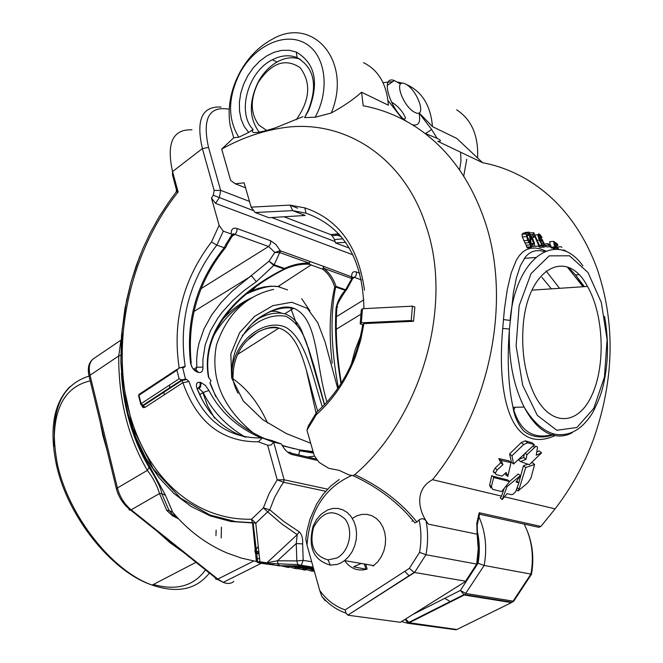 <?xml version="1.0" encoding="UTF-8"?>
<svg xmlns="http://www.w3.org/2000/svg" width="663" height="663" viewBox="0 0 663 663"><rect width="100%" height="100%" fill="white"/><g stroke="black" fill="none" stroke-linecap="round" stroke-linejoin="round"><path stroke-width="0.99" d="M339.282 479.432L330.539 486.219L323.113 494.308L316.524 504.236L310.027 519.03L306.961 530.889L305.817 538.986L306.994 545.003L319.69 590.393L321.696 596.136L325.293 600.86M401.48 621.571L407.72 623.27L456.235 629.817L408.615 622.971L407.297 622.317L405.599 619.98M313.466 568.158L299.519 565.895L279.794 565.746L277.988 564.18L277.474 560.79L296.833 560.906L296.253 543.519L297.231 534.66L281.908 524.06L267.67 511.844L255.777 523.173L259.913 561.743L266.816 562.829L277.474 560.79L296.253 543.519L302.635 543.933L303.19 560.351L311.676 561.76M279.794 565.746L264.927 563.848L266.352 563.326L297.231 534.66L299.262 531.834C301.847 534.436 302.974 538.464 302.635 543.933M325.641 491.258L283.607 482.274L281.145 485.805L274.689 497.291L269.75 509.847L284.013 521.607L299.262 531.834M191.972 129.824C172.761 129.111 166.28 143.034 172.546 171.593L178.115 191.997C132.683 248.7 112.619 331.608 126.592 401.107C140.863 470.606 189.941 520.712 251.567 519.22L263.368 507.883L269.75 509.847L267.67 511.844L263.368 507.883L269.311 493.131L277.225 479.83L267.645 445.263L271.15 445.014L273.653 442.163L284.137 479.788L277.225 479.83L283.607 482.274L284.062 479.772M232.241 378.241C247.117 388.593 258.877 403.51 267.529 423.011M405.524 118.105C402.913 111.558 398.198 106.171 391.377 101.936M437.05 138.26L431.671 129.517L419.066 112.992M424.643 133.18L437.771 138.625C441.326 140.515 441.326 141.41 437.771 141.31L482.631 162.7M387.988 100.478L402.632 119.274M553.903 249.238L553.315 248.476L557.285 248.153L554.624 246.968L553.63 241.365L557.459 244.059L557.865 245.467L554.782 243.288L555.287 246.18L556.53 246.462L558.511 248.741M555.544 247.771L551.575 248.095L550.547 246.661M550.257 244.92L549.66 241.705L553.63 241.365M551.069 246.619L548.318 245.202L547.812 243.661L550.555 245.078L551.069 246.619L547.083 246.951L545.061 245.915M555.105 435.599C511.563 455.208 496.496 397.759 502.711 328.45L504.452 308.933L507.328 289.267L511.198 272.907L516.245 260.352L519.27 255.669L522.684 252.056L526.48 249.586L530.715 248.235L535.372 248.02L540.403 248.94L545.815 250.962M567.387 267.098L583.026 286.739M531.403 247.572L530.657 246.835L530.524 244.871L527.748 240.362L526.032 233.956L526.928 232.829L529.314 233.931L529.057 232.133L529.812 232.804L530.102 234.727L532.919 239.152L534.328 242.849L534.511 245.476L533.582 246.603L531.278 245.658L531.403 247.572L527.367 247.904L522.295 236.964L522.013 234.312L523.289 233.152M525.121 232.986L525.055 232.489L529.057 232.133M539.715 246.031L538.969 245.998L534.411 235.589L533.814 237.453L533.102 235.879L533.276 232.672L533.748 232.705L539.715 246.031L534.958 246.329L534.544 245.335M544.025 247.108L540.022 247.44L538.439 246.288L542.442 245.948L539.284 240.097L537.718 234.801L538.737 233.799L540.188 234.81L542.011 237.586L541.273 237.495L539.259 235.092L538.746 235.315L539.848 239.716L540.03 238.614L540.751 238.448L542.135 239.451L545.019 245.434L544.895 246.843L544.025 247.108L542.442 245.948M505.189 473.357L505.803 474.783L507.841 476.457L510.982 462.583L501.046 460.437L502.935 464.597L497.225 469.901L495.319 473.059L496.048 474.567L502.082 476.1L506.167 472.479L507.841 476.457M494.026 472.901L493.264 471.368L495.112 468.169L497.225 469.901M510.982 462.583L508.72 460.752L498.783 458.597L500.731 462.791L495.112 468.169M490.827 487.91L489.642 485.059L491.407 486.518L492.526 489.327L501.667 491.565L509.607 481.553L494.673 477.791L493.761 477.095L491.407 486.518M493.761 477.095L491.789 475.462L489.642 485.059M509.607 481.553L507.659 479.954L492.708 476.175L494.673 477.791M504.104 488.606L501.543 496.115L432.508 479.689C490.786 408.574 512.449 298.947 484.065 218.923C469.785 178.554 447.409 148.139 416.919 127.669L416.911 127.677C400.212 116.647 382.311 109.345 363.208 105.757M520.356 475.678L507.046 486.609L502.214 499.554L507.112 493.653L511.529 494.681L513.021 494.258L515.756 491.54L518.889 482.772L516.013 482.034L520.356 475.678L518.259 473.962L509.557 481.512M518.889 482.772L516.668 481.098M406.121 84.35C421.917 91.328 430.701 105.425 432.467 126.625L456.766 138.418L482.631 162.708L487.438 163.711C503.457 167.374 518.59 173.88 532.828 183.245C561.503 202.381 582.86 230.691 596.907 268.175C615.579 322.525 614.419 379.626 593.435 439.494C583.937 465.012 571.15 488.134 555.088 508.852L504.518 496.827M527.872 464.183L523.472 465.733L518.831 482.722M517.621 486.509L517.223 487.695L519.063 489.211L518.101 490.96L527.748 482.838L530.955 478.131L534.602 464.44L525.709 467.548L519.063 489.211M534.602 464.44L532.306 462.6L531.204 462.998M524.3 454.304L523.654 457.453L518.715 459.484M518.358 459.815L520.496 461.547L529.356 464.713L541.563 452.829L539.16 450.906L536.839 451.951M513.618 464.009L511.372 462.177L509.607 453.915L521.251 442.561L525.187 440.82L527.64 442.768L523.695 444.517L511.944 455.804L513.618 464.009L534.419 444.674L527.64 442.768M534.419 444.674L531.966 442.735L525.187 440.82M509.607 453.915L511.944 455.804M331.235 113.017L315.165 117.235C330.481 89.24 325.467 54.308 304.997 43.17C284.725 31.7 254.749 45.73 240.105 72.681C227.873 97.105 227.426 118.619 238.779 137.224L233.741 137.755L230.16 125.614C227.243 107.754 230.567 89.82 240.155 71.819C248.318 57.283 258.951 46.46 272.054 39.341C313.168 15.05 352.766 61.758 331.243 113.017C343.691 106.155 353.81 99.218 361.584 92.223L388.377 105.226C386.802 84.284 378.515 70.104 363.506 62.67M300.281 59.231C292.897 56.628 285.148 57.548 277.035 61.999C269.534 66.35 263.352 72.814 258.512 81.4C248.741 101.356 248.956 118.263 259.175 132.111M315.157 117.235L304.582 117.6L308.212 110.348C317.967 85.361 314.27 67.792 297.14 57.64C289.358 54.59 281.095 55.294 272.36 59.769C247.879 71.538 236.567 112.727 253.125 129.517M253.117 129.517C249.81 134.075 257.203 133.528 275.302 127.876L302.999 116.638M253.133 129.509L248.691 132.451L238.779 137.224M248.683 132.451L244.191 126.442L241.141 119.307L239.517 111.061L239.384 102.276L240.768 93.201L243.636 84.201L247.829 75.665L253.216 67.891L259.556 61.253L266.65 55.965L274.167 52.261L281.8 50.347L289.308 50.289L296.295 52.07C315.298 63.275 319.392 82.776 308.585 110.572L304.59 117.591M432.467 126.625L420.251 113.986M555.088 508.852L540.9 526.439L538.804 527.309L479.424 514.19M530.408 243.462L529.505 235.266L527.698 234.354L527.06 236.003L530.408 243.462M532.19 239.335L530.301 236.152L531.171 244.324L532.845 245.078L533.533 243.362L532.19 239.335L530.707 239.459M530.524 244.871L526.497 245.211M530.657 246.835L526.621 247.166M529.505 235.266L527.035 235.481M540.536 240.313L541.754 243.893L543.536 245.791L544.132 245.227L542.425 240.86L541.174 239.807L540.536 240.313M544.431 251.542L539.922 250.655L535.754 250.738L531.966 251.799L528.577 253.813L525.535 256.796L520.447 265.498L516.444 277.706L513.361 292.947L509.433 329.03C507.029 359.47 508.231 385.568 513.021 407.314L513.021 407.314C519.659 431.331 533.483 440.265 554.5 434.116M563.807 250.763L564.138 250.026L566.161 251.219M541.563 452.829L536.226 455.174L537.494 447.542L537.038 446.506L535.737 446.406L526.969 454.677L525.983 459.326L520.496 461.547M523.654 457.453L525.983 459.326M525.311 453.343L526.969 454.677M296.253 119.713C310.069 100.055 311.353 82.709 300.099 67.667C285.48 57.888 271.557 62.745 258.346 82.22C250.075 99.11 250.266 113.398 258.901 125.092L266.808 130.52M345.647 242.385L335.486 242.89L349.368 248.136M339.746 234.926L332.155 235.647L334.492 239.616L335.486 242.89M332.155 235.647L330.696 234.603L338.76 233.84M284.062 216.776L330.696 234.603M255.197 212.525L268.913 217.704L305.179 215.475L292.673 210.619L290.112 205.091L251.111 207.146L255.197 212.525L292.698 210.627M361.36 322.798L360.191 323.909L361.294 309.87L362.462 308.718L361.36 322.798L411.251 320.502L413.546 321.298L363.904 323.61L360.68 340.218L355.567 356.454C346.451 380.023 333.431 399.358 316.5 414.483M362.462 308.718L412.419 306.157L411.251 320.502M523.041 327.82C526.463 268.913 566.592 246.18 587.501 286.441C603.786 314.602 605.8 365.247 591.935 395.123C578.343 425.48 551.218 427.146 535.016 395.745C525.477 376.468 521.483 353.827 523.041 327.82M551.359 288.853L541.911 277.325M383.015 82.643L392.736 81.698M397.709 82.096L402.681 83.173M557.218 247.05L561.13 246.727L561.909 247.357M558.014 249.139L557.285 248.153M584.376 286.656L575.509 274.921L568.738 267.637M546.097 270.943L559.539 288.306M101.688 428.116L104.141 438.251M414.955 112.461C427.328 118.569 417.773 90.085 405.499 84.01C392.952 77.48 402.507 106.47 414.955 112.461M412.411 124.785C418.651 126.152 420.848 122.224 418.999 113.017M400.427 83.977L394.394 80.571C379.965 75.002 389.347 108.417 405.963 121.039M364.426 564.064L365.926 569.219L353.594 566.79L361.144 563.509L373.145 565.498M336.796 558.022C349.351 551.848 353.943 530.143 345.042 519.038C333.066 508.571 322.583 511.33 313.591 527.317C309.124 545.077 313.939 555.942 328.044 559.904L336.796 558.022M340.915 562.904L344.528 560.608L348.746 556.572L352.21 551.541L354.746 545.757L356.23 539.525L356.57 533.143L355.766 526.952L353.851 521.259L350.934 516.344L347.163 512.449L342.73 509.772L337.857 508.422L332.785 508.471L327.771 509.897L321.257 514.082L316.566 519.477L313.102 526.115C307.748 547.34 313.516 560.351 330.406 565.141L337.169 564.412L340.915 562.904M466.537 580.863L400.353 622.284L348.191 615.239L345.953 613.159L345.141 609.894L409.344 568.382L414.201 572.401L465.567 581.194L476.68 564.08L477.426 564.089L466.454 580.987M411.938 521.151L413.132 520.67M477.36 563.848L478.719 549.37L478.379 541.141L477.145 534.196L478.222 549.055L476.68 564.08L425.936 554.716L419.555 552.387C421.502 541.298 421.353 530.458 419.107 519.883L416.928 522.021C400.817 502.148 380.098 486.36 354.763 474.65L352.915 475.603L348.846 474.849L339.108 470.349L328.707 468.31L319.11 462.376L314.229 455.589L306.969 430.246M416.928 522.021L414.947 522.916C398.952 503.051 378.275 487.28 352.915 475.603M365.926 569.219L367.111 569.094L365.711 564.288M372.863 565.506L373.037 566.094L373.161 565.556M252.213 432.11C222.146 406.833 210.237 377.802 216.469 345.009C227.061 314.113 246.122 295.565 273.653 289.366M337.707 388.477L325.019 341.768L317.693 322.608L307.309 308.361L291.77 302.253L272.858 305.668L254.484 316.45L239.509 332.892L230.823 354.059L231.694 378.026L243.313 401.016L262.846 419.745L286.333 433.561L310.682 443.224L286.283 433.536L262.722 419.646L243.172 400.833L231.644 377.819L230.865 353.843L239.608 332.751L254.559 316.392L272.907 305.651L291.811 302.253L307.309 308.37L317.685 322.599L325.019 341.768L337.707 388.477M301.698 298.731L309.886 310.806M326.95 402.018C315.315 363.796 318.431 318.638 293.709 308.262C280.234 306.281 266.692 311.196 253.092 322.997M264.421 438.467C237.487 426.64 219.312 408.101 209.906 382.849L211.074 380.819L208.455 377.214C199.77 328.177 241.39 290.162 284.154 269.004L284.195 269.41C268.167 277.606 253.813 287.294 241.133 298.483M227.003 244.688L225.586 247.647L224.251 247.73C197.068 281.51 185.814 319.864 190.488 362.81C191.648 367.75 194.01 370.874 197.599 372.183L198.494 372.424C201.519 372.987 203.002 371.205 202.953 367.078L202.886 359.553L205.198 344.826L210.386 330.887L217.92 317.983L222.42 311.933L232.506 300.803L243.843 290.775L256.324 281.684L273.819 265.391L284.154 269.004L284.551 268.424L274.209 264.802L273.72 265.349L268.987 261.23L274.167 264.786L279.662 252.669L279.471 250.896L280.35 250.821L280.134 252.702L309.638 263.286C301.806 262.739 293.444 264.446 284.551 268.424L284.195 269.41C292.996 265.457 301.251 263.741 308.958 264.272L311.212 264.827L277.971 286.573L271.101 286.159L263.965 286.996L258.147 288.455L248.335 292.35M345.29 290.344L345.58 289.764L345.29 290.344L346.185 290.295L346.732 289.466L352.21 279.521L352.343 277.109L351.821 278.551L352.21 279.521M208.828 377.67C200.367 329.014 241.63 290.742 284.203 269.302L284.336 269.244C293.104 265.324 301.317 263.659 308.983 264.247L309.845 261.437L323.776 266.451L323.577 268.291C329.312 272.559 333.464 278.609 336.033 286.424L334.724 287.046C332.279 279.338 328.251 273.38 322.632 269.161L323.577 268.291L351.821 278.551L345.63 289.781L346.732 289.466M345.58 289.764L336.033 286.424L334.724 287.046C329.635 308.718 328.79 334.086 332.196 363.142M279.471 250.896L274.838 252.412L268.987 261.23L232.431 290.941L221.318 302.311L211.688 314.966L204.047 328.79L198.875 343.658L197.367 351.415L196.662 359.288L196.795 367.261L195.975 369.805L198.494 372.424M280.134 252.702L274.838 252.412L268.59 246.495L270.496 243.951L270.661 240.777L275.866 244.465L280.35 250.821L309.845 261.437L308.991 264.247L322.632 269.161L323.776 266.451L352.343 277.109M351.498 278.303L351.688 276.504C351.622 272.543 353.18 271.034 356.371 271.987L356.47 274.117L355.608 276.189L354.39 277.374L352.467 277.325M299.552 450.724L313.516 453.111M313.342 452.489L299.693 450.044M293.866 448.694L282.148 445.354M340.964 383.587C336.207 355.583 334.575 330.522 336.05 308.411C337.194 302.021 340.243 295.988 345.191 290.328L335.644 286.988C330.083 314.933 330.953 348.365 338.254 387.275M128.796 508.67L129.326 510.145L131.166 509.822C124.379 504.12 119.796 496.836 117.426 487.951L90.052 375.217C88.245 366.896 89.596 361.26 94.105 358.318L120.873 340.169M233.815 581.426C231.039 583.763 227.5 584.07 223.207 582.363L217.82 579.089L131.166 509.822L159.493 493.537C157.197 485.656 153.153 477.94 147.352 470.374L117.426 487.951L116.406 488.822L116.729 490.04M120.741 355.277L118.735 355.94L120.915 340.144M178.637 518.897L172.529 515.797L166.761 510.452L168.999 510.469L172.678 512.184C187.927 530.375 205.986 543.958 226.854 552.934L241.315 558.072L256.374 561.486L252.512 522.941L230.84 521.491L210.262 515.938L191.176 506.507L173.905 493.521L158.747 477.302L145.91 458.266L135.6 436.801L127.926 413.364L122.995 388.394L120.848 362.338L121.486 335.652L124.884 308.801L130.976 282.223L139.678 256.382M172.529 515.797L174.56 514.389M166.761 510.452L159.493 493.537L161.764 493.562L165.518 495.336L172.678 512.184M123.741 391.56C127.735 419.016 136.188 443.588 149.125 465.285L165.518 495.336M149.125 465.285L149.076 467.407L147.352 470.374C128.017 437.373 118.478 399.234 118.735 355.94L90.052 375.217L89.074 376.145L89.397 377.487M254.874 550.373L258.487 551.724M141.99 405.358L143.382 405.648L144.924 407.422L143.017 407.604L141.609 405.184M141.244 392.935L140.481 393.432M181.795 380.496L186.784 379.468L188.963 381.498L182.93 382.733L181.795 380.496L143.299 405.623L141.095 403.684L179.085 378.822L181.761 379.899L185.516 379.137L182.557 367.335L178.977 368.073L176.922 370.169L138.55 395.546L140.697 404.049L141.095 403.684L138.948 395.181L139.785 393.897L177.054 369.341M142.213 405.416L143.556 406.444L143.382 405.648L181.819 380.512L186.842 379.485M252.379 290.535L256.324 286.234M232.075 370.973C234.155 340.003 265.507 317.411 286.201 327.555C305.519 339.307 312.464 375.324 322.301 406.891M317.759 411.184C306.911 378.15 302.626 334.997 278.874 328.086C268.565 326.461 258.562 330 248.874 338.71M512.59 602.045L513.875 600.96M412.345 614.725L460.387 590.426L478.056 563.227L484.164 565.456L530.93 574.092L513.096 601.142L465.915 593.509L460.387 590.426L464.266 595.018L409.228 622.731L456.79 629.485M221.044 107.058C202.024 105.989 195.8 119.829 202.372 148.587L214.141 190.447L220.638 190.331L249.487 201.403M352.998 254.849L215.558 203.367L211.464 198.055L213.287 195.254L253.863 210.768M219.337 197.69L220.638 190.331L208.53 147.418L202.372 148.587L172.546 171.593L172.455 174.808L176.424 189.684L177.261 188.872L177.17 190.629L168.667 202.24M178.115 191.997L176.557 191.972M176.806 188.872L176.134 192.212M176.424 189.684L176.225 192.121M336.05 308.411L337.492 307.201L337.069 305.137L337.707 304.317C337.177 304.035 346.5 288.745 346.185 290.303M178.438 368.222L185.168 366.407L183.8 367.667L182.557 367.335M190.488 362.81L192.187 367.501M197.599 372.183L196.207 369.954L193.878 369.755M202.953 367.078L196.795 367.261L193.414 369.233M256.324 281.684L251.517 275.866L193.944 311.469M179.143 367.642C172.206 321.447 182.988 279.554 211.48 241.954L219.105 225.37L223.298 231.147L231.205 233.989L231.967 234.545L232.141 236.194M232.241 236.053L227.036 244.622L225.826 244.49L231.967 234.545M287.692 452.232L290.319 452.265L292.027 454.545C287.949 453.293 284.427 449.779 281.46 444.019L272.932 440.928M298.74 454.959L299.726 449.912L313.077 451.578M314.419 456.202L307.417 456.981M245.691 437.207C223.108 429.831 206.831 413.447 196.878 388.07L202.406 400.17M272.51 440.771L262.275 437.953C226.945 438.599 202.513 419.787 188.955 381.498M245.136 437.033C226.141 425.878 212.16 411.019 203.209 392.471L208.92 390.474C220.05 411.922 237.536 427.768 261.379 438.011M282.272 445.702L299.726 449.912M196.878 388.07C195.709 383.786 196.812 381.896 200.185 382.377L200.085 385.684L198.146 388.311L199.107 388.51L200.591 386.819L201.08 382.617L205.422 385.418L208.92 390.474M199.762 394.601L203.209 392.471L199.041 388.543M257.484 319.226C267.015 313.798 276.123 311.983 284.8 313.756C293.717 317.138 299.966 324.489 303.538 335.793L307.972 347.545C303.571 332.072 296.179 321.63 285.778 316.226C273.115 314.196 260.658 318.596 248.434 329.445L242.227 335.776M324.447 404.703L307.972 347.545M540.9 526.439L479.183 512.731L479.747 513.237L477.211 525.154L477.476 534.287M354.763 474.65C421.378 417.814 453.741 305.361 426.052 225.926C404.488 158.382 346.882 120.6 287.833 127.122C265.084 129.915 243.039 137.233 221.699 149.076L233.741 137.755M419.107 519.883C421.767 518.143 424.088 518.499 426.06 520.944L428.406 524.151C418.693 511.902 413.621 489.775 432.508 479.689M363.208 105.773L361.584 92.223M316.408 414.516L316.657 412.187M306.936 430.237L308.361 425.928L316.624 412.229M306.928 430.221L316.45 414.433M221.699 149.076L230.633 180.386L235.232 183.784L245.567 187.82M290.195 205.281L297.563 208.165M363.954 308.635C362.702 258.388 343.401 226.58 306.049 213.213L292.656 210.61M290.129 205.157L304.823 207.875C338.486 219.088 358.376 246.512 364.493 290.137M362.694 324.721L363.871 323.602M316.591 412.229C333.348 397.352 346.061 378.59 354.713 355.948L358.973 342.73L361.965 329.246L362.678 324.729L360.191 323.909M477.6 157.927C478.52 135.517 471.534 119.481 456.658 109.826M405.532 118.13L404.082 119.406M460.636 152.208L460.984 160.935L459.583 169.927M463.71 176.126L466.769 159.236M516.494 489.634L518.101 490.96M540.378 236.02L538.729 236.161M541.273 237.495L539.094 237.686M542.011 237.586L539.143 237.835M533.276 232.672L529.836 232.978M533.102 235.879L531.113 236.053M533.814 237.453L532.091 237.603M548.318 245.202L545.027 245.484M547.812 243.661L544.663 243.926M557.865 245.467L555.204 245.683M554.624 246.968L550.646 247.299M501.543 496.115L500.275 497.938L502.214 499.554M506.234 485.946L507.046 486.609M514.927 407.273L513.668 410.463M412.419 306.157L414.872 307.027L413.546 321.298M235.232 183.784L244.133 182.847L251.136 207.129M410.745 518.524L410.496 517.579M373.037 566.094L377.893 561.644L381.316 556.721L383.819 551.061L385.269 544.953L385.601 538.712L384.797 532.638L382.891 527.044L379.998 522.212L376.252 518.383L371.86 515.723L367.029 514.372L361.998 514.389L357.026 515.756L352.343 518.4M344.677 560.633C350.288 568.531 357.539 571.415 366.424 569.302L367.111 569.094M524.151 524.077C531.875 539.309 534.138 555.975 530.93 574.092L531.585 574.1L513.817 601.051L512.06 602.244L464.862 594.645L464.266 595.018L511.471 602.609L457.387 629.253M404.811 571.307L409.22 575.932M316.085 413.115L306.596 371.28M296.825 324.671L290.51 307.392M251.667 297.778C241.117 302.552 231.511 309.679 222.851 319.176M202.87 392.678L207.585 405.864L214.572 418.187M287.56 289.922L277.971 286.573M270.148 311.295L276.247 311.337L281.725 313.151M341.188 236.592L334.956 234.196M281.46 444.019L273.653 442.163M271.714 217.539L335.08 241.547M447.89 603.264L447.343 602.99M168.667 202.232L159.021 216.992L150.368 232.58L142.76 248.857L136.222 265.697L130.802 282.977L126.542 300.563L122.075 330.166L122.116 378.755L132.766 427.958L153.261 468.824L180.527 498.112L209.997 515.027L235.978 521.682L252.338 522.668L251.567 519.22L255.777 523.173L252.338 522.668L253.15 523.14L257.683 561.868L256.374 561.486L258.048 562.746L264.927 563.848M224.251 247.73L216.801 245.128C189.063 281.22 178.521 321.646 185.168 366.399M211.48 241.962L216.809 245.119M267.645 445.263L258.446 441.823C221.997 442.072 196.828 422.381 182.93 382.733M258.446 441.823L262.266 437.936M179.085 378.822L176.922 370.169M262.308 437.961L273.521 442.13M223.298 231.147L216.851 245.144M211.464 198.055L219.105 225.37M186.784 379.468L185.516 379.137M309.745 567.553L310.632 567.702M314.005 570.072L306.149 566.973M314.105 570.42L302.61 567.056L300.505 567.42M300.173 566.003L301.284 566.185M298.615 566.401L299.129 566.127L298.665 565.945M257.111 558.196L256.457 557.914M288.77 566.384L287.17 567.213L288.604 567.445L290.203 566.608L287.419 566.119M295.872 567.487L294.281 568.315L297.662 568.862L299.253 568.034L291.223 566.152M299.891 567.843L302.668 568.216L303.762 568.183L302.635 567.76L294.389 566.111M304.798 568.953L303.206 569.782L305.328 570.122L306.919 569.293L297.521 567.18L296.676 567.619M313.193 567.18L301.259 565.241L303.19 560.351L296.833 560.906L297.795 564.611L301.259 565.241L299.519 565.895L297.795 564.611L266.36 563.318L257.683 561.868L259.913 561.743L258.048 562.746M306.306 567.238L305.278 567.777M314.345 571.291L311.03 571.009L306.455 569.534M312.613 570.188L311.03 571.009M300.016 567.23L300.546 567.395M293.518 566.467L293.071 566.699M257.443 560.334L256.407 559.92M268.979 563.765L268.258 564.147M274.134 564.951L272.211 564.453M277.863 565.572L276.214 565.406M281.402 565.854L277.648 565.688M287.17 567.213L281.327 565.895M294.281 568.315L289.54 566.956M296.005 566.691L294.96 567.238M302.635 567.76L302.03 568.075M303.206 569.782L298.126 568.622M306.422 568.15L304.847 568.962M304.781 568.953L303.24 568.456M310.185 568.895L310.698 568.257L311.577 568.39L310.433 568.978M311.577 568.39L313.698 568.97M296.51 566.774L297.72 566.144L300.472 566.989L299.858 567.313M297.72 566.144L297.206 566.011M213.494 336.05C222.32 320.519 234.221 308.287 249.205 299.353M450.724 601.838L444.765 598.333M498.783 458.597L501.046 460.437M500.731 462.791L502.935 464.597M538.969 245.998L534.958 246.329M523.472 465.733L525.709 467.548M169.653 384.996L169.695 387.863M425.547 133.503L431.671 129.517M521.251 442.561L523.695 444.517M533.533 243.362L531.113 243.57M526.323 236.608L522.295 236.964M526.032 233.956L522.013 234.312M528.958 242.658L524.93 242.998M527.748 240.362L523.72 240.71M532.488 246.487L531.345 246.586M526.928 232.829L522.908 233.185M528.419 234.462L527.334 234.553M539.284 240.097L537.245 240.271M537.718 234.801L534.867 235.05M541.812 245.153L539.433 245.351M544.132 245.227L542.831 245.335M543.643 243.097L541.422 243.28M542.425 240.86L540.585 241.017M541.174 239.807L540.751 239.84M502.711 328.45L509.433 329.03C508.314 358.981 513.212 384.996 524.126 407.074C532.207 422.356 541.621 431.646 552.37 434.953C559.174 436.884 565.779 436.146 572.194 432.732M582.918 265.946C557.177 229.05 515.59 256.664 510.087 320.42L503.391 319.574M564.138 250.026L562.042 250.191M532.787 445.942L534.486 447.285M524.334 258.363L535.455 257.484M334.492 239.616L343.003 238.821M556.796 430.27L576.901 427.494L593.783 408.375L604.441 377.056L607.093 339.473L601.308 302.394L588.04 272.559L569.534 255.777L549.196 255.86L531.088 273.546L519.146 305.784L516.104 345.937L522.693 385.302L537.361 415.419L556.796 430.27M226.174 580.879L228.246 579.843M164.209 394.85L163.968 392.131M54.366 446.265C52.891 408.59 64.85 386.794 90.218 380.86M122.382 384.913L122.829 385.087M216.113 530.16L215.964 535.605M205.48 569.907C193.828 586.026 176.441 590.89 153.319 584.501M106.934 449.771L102.856 435.583L100.146 421.767M257.882 546.992L254.957 551.011M183.179 552.08L170.2 542.873L157.471 531.544M209.417 573.047C196.381 589.606 177.303 593.617 152.175 585.089C112.445 571.349 68.637 516.096 57.374 464.15C48.424 414.872 58.99 385.518 89.066 376.103M221.425 527.11L221.21 537.917M419.555 552.387L409.344 568.382M426.06 520.944C428.141 531.999 428.099 543.262 425.936 554.716L414.574 572.484L347.86 615.14M408.06 623.319L409.228 622.731L405.632 618.952M274.209 264.802L273.72 265.349M215.301 577.755L215.914 579.313L217.82 579.089L253.755 561.022M259.39 558.196L258.338 558.727M256.697 559.547L256.133 559.829M258.802 554.036L255.164 552.677M138.691 396.101L139.031 394.162M141.02 404.67L140.697 404.049L142.628 405.458L181.761 379.899M141.12 404.795L142.711 405.483L181.935 379.874M144.924 407.422L182.905 382.667M478.752 516.378C485.515 531.519 487.322 547.887 484.164 565.456L464.862 594.645L463.619 594.794L408.565 622.524L407.297 622.317M213.287 195.254L214.141 190.447M208.53 147.418C202.14 118.47 209.027 105.732 229.183 109.204M215.558 203.367L219.287 197.665M360.655 335.901L355.177 349.815L351.324 364.244M359.86 273.255L356.371 271.987M352.525 278.651L354.39 277.374L361.451 279.919M201.08 288.629L268.59 246.495L234.901 234.362L236.824 231.76L236.998 228.52L270.661 240.777M231.975 236.409L234.901 234.362L232.009 234.603M231.205 233.989C231.039 229.183 232.97 227.359 236.998 228.52M224.268 247.738L225.826 244.49M315.687 458.912L291.413 453.252M292.027 454.545L316.69 460.288M201.08 382.617L200.185 382.377M363.879 299.784L336.356 316.715M361.103 314.088L336.257 329.271M428.406 524.151L477.145 534.196L476.796 523.397L479.183 512.731M540.03 238.614L539.442 238.663M533.466 234.395L530.093 234.694M556.63 247.564L555.577 247.655M351.266 475.694C324.456 487.935 309.704 511.04 306.994 545.003M319.69 590.393C326.469 599.882 334.956 606.38 345.141 609.894M478.056 563.227C479.987 552.088 479.68 541.24 477.145 530.673M283.64 482.283L284.137 479.788L327.572 489.145M280.217 565.771L279.736 566.02M313.773 569.244L312.828 569.732M277.035 61.999L272.36 59.769M297.148 57.64L296.295 52.07M540.536 240.611L542.11 240.478M535.082 445.959L535.671 446.431M258.346 82.22L258.512 81.4M587.501 286.441L531.975 290.145M552.619 435.019C536.972 440.414 524.624 433.329 521.938 428.762C517.157 422.455 514.19 415.311 513.021 407.314L524.126 407.074C533.218 422.215 543.403 431.248 554.666 434.166C569.393 436.726 582.006 429.657 592.507 412.95C597.96 402.532 601.532 393.391 603.222 385.51C608.419 363.407 608.866 340.401 604.565 316.491M583.788 286.689L575.509 274.921L578.749 274.697M69.872 386.736C53.546 403.336 49.07 429.417 56.454 464.987C67.667 516.775 111.716 571.771 152.175 585.089L195.991 562.323M328.044 559.904L330.406 565.141M313.591 527.317L313.102 526.115M347.835 615.148L414.201 572.401M407.72 623.27L408.309 622.897M284.8 313.756L293.709 308.262C288.082 306.248 279.43 305.328 261.131 316.524C245.559 325.243 220.547 361.666 238.058 393.209M313.442 452.854L299.618 450.409M215.74 396.565L210.038 382.626M92.157 359.876C88.477 363.465 87.45 368.885 89.074 376.145L116.406 488.822C118.76 497.557 123.5 504.642 130.619 510.087L217.273 579.321L223.207 582.363L263.344 562.282M121.404 373.302C123.625 408.773 132.849 440.141 149.076 467.407C156.866 479.763 161.101 488.482 161.764 493.562L168.999 510.469L173.258 515.118L176.83 516.941M255.04 551.707L258.661 553.066M237.478 354.498L278.874 328.086C274.267 326.121 267.288 327.406 257.94 331.956L246.702 340.89C237.462 350.901 232.879 363.399 232.978 378.382M176.201 192.113L177.56 189.974M352.534 277.466L354.05 277.258L352.641 278.228M341.321 383.023C336.804 355.517 335.304 330.497 336.829 307.972M225.337 247.887C198.403 281.402 187.024 319.806 191.201 363.109M232.199 234.917L233.011 233.716L234.445 234.221L232.357 235.68M197.433 388.286L199.14 388.576M308.154 347.346L314.071 366.266L324.572 404.579M240.163 71.819L240.105 72.673M306.049 213.213L304.823 207.875M354.722 355.948L355.501 356.429M489.584 485.324L491.341 486.775M493.264 471.368L495.319 473.059M538.696 235.804L540.08 235.68M279.943 286.963C272.46 284.866 261.239 287.228 246.263 294.041M531.527 573.885C534.038 559.265 532.787 545.384 527.773 532.248M308.162 567.296L307.276 567.76M287.568 566.152L285.96 566.989M303.986 568.796L302.386 569.625M302.61 567.056L301.582 567.594M296.643 566.036L295.632 566.567M373.725 565.589L344.528 560.608M321.696 596.136C328.45 604.208 336.539 609.885 345.953 613.159M387.184 85.452L394.394 80.571"/></g></svg>
